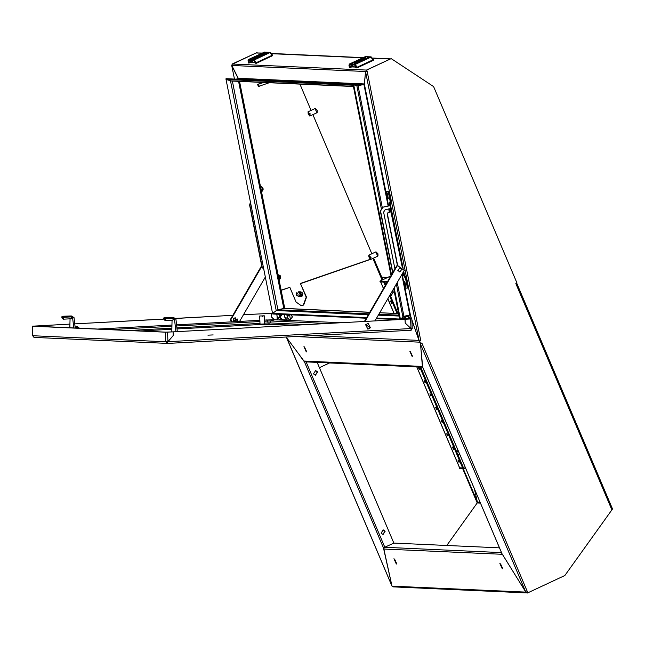 <?xml version="1.0" encoding="UTF-8"?>
<svg xmlns="http://www.w3.org/2000/svg" width="645" height="645" viewBox="0 0 645 645"><rect width="100%" height="100%" fill="white"/><g stroke="black" fill="none" stroke-linecap="round" stroke-linejoin="round"><path stroke-width="0.97" d="M410.228 314.897L411.583 318.872M411.841 319.646L419.202 340.939L365.578 71.587L364.457 84.366L363.925 84.455L388.121 205.997M421.153 351.194L422.749 367.311L501.721 553.063M501.754 553.144L422.822 367.319M501.625 553.144L525.707 591.892L420.58 344.228M515.823 283.55L516.968 283.018L433.585 86.575L391.217 58.622L366.521 70.144L367.102 70.91L420.806 340.689L419.637 341.132L420.653 343.527L421.798 342.987L527.497 591.997L527.449 592.973L564.875 575.517L612.75 508.663L611.605 509.203L515.823 283.55M612.75 508.663L611.839 508.961M527.142 592.029L527.449 592.973M419.959 340.85L419.387 341.124L420.653 343.527M391.217 58.622L366.271 70.136L366.691 70.998M420.806 340.689L420.403 340.778M365.747 71.49L366.521 70.144M527.497 591.997L525.707 591.892M420.476 343.858L421.798 342.987M420.379 340.778L419.202 340.939M365.578 71.587L367.102 70.91M612.105 508.01L611.605 509.203M411.397 318.864L409.817 314.97L410.349 314.889L404.834 287.194M363.844 84.406L357.814 85.737L363.925 84.455M401.795 274.706L409.817 314.97L403.955 316.268L397.239 282.558M382.267 207.327L358.064 85.745L356.87 85.696L381.219 208.004M396.361 284.074L402.891 316.864L403.955 316.268M402.891 316.864L400.545 319.501M391.039 275.552L353.025 84.616L356.87 85.696M399.795 319.541L393.66 288.734M400.432 319.501L394.143 287.912M391.515 274.73L353.654 84.535M363.74 84.447L364.135 83.947L238.255 78.279L231.789 65.5L232.402 64.032L256.13 52.979L262.289 53.075M299.917 84.108L311.051 110.384M312.873 114.665L371.818 253.775M373.632 258.065L381.727 277.173L387.766 277.447M231.789 65.5L365.586 71.522L364.377 83.89M232.402 64.032L366.352 70.095M238.255 78.279L238.182 78.738M236.538 79.141L363.603 84.455M353.404 86.511L231.49 81.02L226.121 79.512L226.379 78.682L354.008 84.664M353.073 85.229L226.121 79.512M390.548 276.399L389.128 276.334L388.911 276.907L390.217 276.971M387.169 282.228L380.211 281.913L379.873 281.123L388.911 276.907M387.613 281.47L379.873 281.123M396.328 564.061L393.974 558.764L396.328 564.061M502.262 568.826L499.907 563.537L502.262 568.826M480.09 502.229L477.373 502.1L474.438 488.91M446.735 545.493L477.187 502.979L480.469 503.124M502.358 554.313L383.856 549.048L392.007 586.128L525.86 592.15L502.108 553.91M526.11 592.037L527.183 592.924M396.602 563.408L394.563 559.038M502.536 568.181L500.504 563.811M527.005 592.932L393.031 586.894L392.007 586.128M383.856 549.048L384.202 547.565M499.464 547.871L393.789 543.114M477.373 502.1L477.187 502.979M459.49 467.609L459.506 468.56L465.924 468.842M459.167 467.762L465.585 468.052M306.488 351.291L304.456 346.921M303.964 346.623L306.319 351.92L303.964 346.623M412.421 356.056L410.389 351.686M409.897 351.396L412.252 356.685L409.897 351.396M286.122 337.021L303.932 361.079L422.419 366.416L420.564 344.059L419.75 342.14L295.184 336.529M422.652 366.312L422.709 366.876M312.019 335.618L419.105 340.439L411.865 320.178M408.632 315.236L410.349 315.252M369.722 312.317L283.784 308.447L277.922 309.745L368.835 313.841M368.335 314.704L276.278 310.559L272.674 313.373L273.23 314.018L366.304 318.211M376.664 318.058L399.69 319.017M272.674 313.373L366.658 317.606M376.309 318.662L397.973 319.638M419.258 340.939L419.806 342.116M304.883 361.829L303.932 361.079M392.402 290.911L393.434 292.04L391.289 295.313L390.096 294.886M391.168 295.305L393.184 292.024L392.345 291.008M456.789 452.072L458.006 450.194M313.478 373.85L315.623 370.577L317.55 371.955L315.413 375.229L313.478 373.85M315.284 375.213L317.3 371.939L315.494 370.577M381.09 533.133L383.235 529.859L385.162 531.23L383.025 534.503L381.09 533.133M382.896 534.495L384.912 531.222L383.106 529.859M391.33 302.102L390.451 300.965L391.491 303.206L391.33 302.102M419.5 368.464L418.621 367.328L418.782 368.432L419.661 369.569L419.5 368.464M425.136 381.743L424.257 380.606L424.418 381.711L425.297 382.84L425.136 381.743M430.771 395.014L429.884 393.877L430.933 396.119L430.771 395.014M436.399 408.285L435.52 407.148L436.568 409.39L436.399 408.285M442.035 421.556L441.156 420.427L442.204 422.66L442.035 421.556M447.67 434.835L446.791 433.698L446.953 434.803L447.832 435.939L447.67 434.835M453.306 448.106L452.427 446.969L453.467 449.21L453.306 448.106M458.942 461.377L458.063 460.24L459.103 462.481L458.942 461.377M236.207 79.125L238.231 78.682M231.821 65.564L238.215 78.682M299.965 355.814L304.537 361.99L305.303 361.635M304.537 361.99L383.42 547.823L393.853 543.082L317.163 362.401M383.42 547.823L391.942 585.87L286.985 338.601M459.804 454.435L457.66 454.128M458.772 454.58L459.756 454.33M387.476 277.576L382.058 277.334L383.041 279.648M382.558 279.874L381.55 277.503L382.219 277.197M257.363 52.85L256.952 52.584L232.047 64.306M285.945 337.029L286.315 337.472M256.952 52.584L231.998 64.089M234.498 79.053L231.757 65.379M381.55 277.503L382.058 277.334M384.081 282.091L380.84 281.946M383.783 282.228L385.21 285.598M389.548 295.821L397.062 313.51M419.774 367.021L462.602 467.915M384.646 282.115L385.742 284.687M390.08 294.91L397.989 313.551M420.709 367.061L463.424 467.698M305.932 361.466L304.601 361.958M238.964 78.521L236.465 79.133M272.714 313.962L225.919 78.892L226.331 78.851M376.1 251.945L377.97 253.799L377.938 255.896M368.803 255.202L368.892 256.952L370.214 257.008L368.803 255.202M377.728 256.13L375.785 251.953M369.504 256.976L369.182 257.645L370.601 259.451L370.512 257.702L371.02 257.468L370.73 256.775L370.214 257.008M369.182 257.645L370.512 257.702M369.69 257.403L371.02 257.468M300.876 305.569L303.287 305.045L306.198 297.176L300.417 283.518L370.327 259.322M281.131 290.323L289.847 287.307L296.095 302.053L301.046 305.577L303.626 305.061L306.536 297.192L300.417 283.518M329.506 362.958L319.396 367.666M371.593 259.008L372.633 258.532M372.947 258.54L382.082 280.091M300.747 283.534L370.456 259.403M289.847 287.307L281.107 290.194M296.547 295.217L296.676 292.774M308.036 111.811L308.125 113.56L309.455 113.617L308.036 111.811M316.969 112.738L315.026 108.553M308.737 113.585L308.423 114.246L309.842 116.06L309.745 114.31L310.261 114.068L309.963 113.383L309.455 113.617M308.423 114.246L309.745 114.31M308.931 114.012L310.261 114.068M315.341 108.545L317.211 110.408L317.179 112.504M298.82 295.152L301.417 296.45L299.643 292.258L298.82 295.152M301.392 296.402L302.078 296.144L302.9 293.249L300.965 291.879L298.611 291.774L296.466 295.047L298.401 296.418L300.755 296.523M301.908 296.136L300.135 291.943L299.643 292.258M300.135 291.943L300.965 291.879M302.078 296.144L300.304 291.951M263.853 269.457L261.935 267.119L249.583 205.102L250.453 202.143M263.837 269.344L262.184 267.135L249.841 205.11L250.502 202.385M263.128 189.759L262.604 187.373M262.491 190.138L263.104 189.872L263.071 188.638L262.531 187.292L261.943 187.284M262.958 190.033L262.313 187.203M262.741 189.791L262.241 187.51M262.797 189.695L262.33 187.574M262.515 190.138L261.918 187.292M262.45 189.453L262.112 187.937M261.362 186.599L262.039 187.719L262.313 191.017M260.999 189.187L262.184 188.929L262.039 187.719L261.346 186.631L260.524 186.808M261.435 191.363L262.249 191.186L262.184 188.929M260.491 186.615L261.346 186.631M280.688 277.955L280.156 275.568M280.494 278.237L280.623 276.826L280.083 275.48L279.422 275.496M280.051 278.334L280.575 276.842L279.89 275.391M280.301 277.987L279.793 275.705M280.349 277.89L279.882 275.77M280.123 278.317L279.446 275.488M280.003 277.648L279.672 276.133M278.914 274.794L279.591 275.915L279.865 279.212M278.559 277.382L279.745 277.116L279.591 275.915L278.898 274.826L278.084 275.004M278.987 279.559L279.809 279.382L279.745 277.116M278.043 274.81L278.898 274.826M236.207 319.372L235.143 321.21L236.207 319.372M235.361 321.637L234.909 321.46L235.651 318.92L236.272 319.114L236.014 321.581M235.312 321.637L234.82 321.452L235.602 318.92M234.393 321.186L234.095 319.968M233.313 321.742L233.256 318.928L235.207 317.671L235.498 318.912M236.126 319.041L235.377 318.824M234.038 319.952L234.337 321.234M261.781 266.369L230.813 319.775L232.006 321.815M239.618 321.404L265.361 277.011M261.652 265.7L230.305 319.751L231.547 321.839M230.813 319.775L230.305 319.751M234.103 321.363L233.659 320.275L234.216 319.993M233.409 321.742L233.353 318.936L235.207 317.671M236.747 319.646L237.457 319.033M236.788 319.726L237.134 319.154M237.408 319.025L237.707 321.508M393.7 319.872L393.619 319.444M395.474 319.525L394.708 319.815M392.757 319.404L392.853 319.912M390.233 319.291L390.386 320.049M401.117 319.469L403.52 316.921L407.769 315.977L408.43 316.429L408.89 318.751M409.752 318.791L408.527 315.252M405.052 316.751L406.213 318.63M404.552 318.549L404.883 316.792L405.923 318.614M405.213 317.961L405.141 318.582M405.334 318.59L405.004 317.864M402.569 317.606L402.851 318.477M402.351 317.808L402.561 318.461M297.208 309.011L298.369 309.068M300.57 309.165L301.731 309.221M284.3 314.518L284.961 317.856L287.372 319.993L289.895 320.105L292.548 316.848L290.726 314.808M286.815 314.631L287.485 317.969L289.895 320.105M276.729 314.18L277.39 317.509L279.801 319.654L282.639 319.759M279.253 314.292L279.914 317.63L282.325 319.767M280.398 315.744L280.115 314.333M280.236 314.954L280.906 315.083M281.978 314.413L280.809 314.978M288.009 316.324L287.678 314.671M287.807 315.3L288.581 315.542M289.541 314.752L288.38 315.324M290.508 319.743L289.565 315.058L290.5 319.759M77.158 326.709L75.263 327.434M411.188 330.143L412.244 328.458L411.808 318.888L405.06 319.283L405.181 323.064L411.01 328.571L411.139 330.264L167.015 343.454M166.958 343.358L167.942 341.705L166.91 342.293L166.958 343.358L165.773 341.777L32.758 335.739M411.147 330.264L166.99 343.454M405.181 323.064L405.012 319.291L173.07 331.82L173.239 335.602L167.942 341.705L411.01 328.571M173.239 335.602L173.013 331.828L165.33 332.191L32.323 326.201L32.766 335.787L33.951 337.367M173.07 331.82L405.012 319.291M274.327 319.71L271.497 317.05L271.327 313.268L243.455 314.776M69.902 324.121L39.055 325.789L39.418 326.41M271.327 313.268L243.479 314.744M232.877 315.316L175.577 318.412M163.854 319.049L74.739 323.863M232.861 315.349L175.601 318.445M163.862 319.082L74.747 323.895M69.902 324.153L39.385 325.806M166.886 341.721L167.192 342.205M173.013 331.828L166.442 332.135L33.435 326.144L39.329 325.806L39.361 326.41M411.042 328.708L411.437 328.499M401.69 318.42L411.808 318.888M401.577 318.533L410.647 318.936L405.06 319.283M39.329 325.806L32.323 326.201M173.183 335.602L167.942 341.648L165.773 341.777L165.33 332.191M271.045 313.252L272.561 313.172L271.045 313.252M274.383 319.718L271.553 317.042L271.384 313.268M412.244 328.458L411.058 328.523M405.237 323.064L411.01 328.515L410.567 318.993M295.603 325.169L264.555 324.258M260.201 324.491L176.996 328.99M171.836 329.272L140.505 330.966M166.91 341.858L167.506 341.866M172.723 320.154L173.715 318.267L174.505 319.106L175.892 319.033L177.278 331.562M172.537 320.162L174.505 319.106L175.883 331.635M171.788 331.861L172.013 320.194M172.376 317.396L163.991 317.679L164.943 319.122L165.692 317.759L166.063 318.686L165.015 320.573L163.709 318.574L163.991 317.679M165.692 317.759L173.344 317.34L173.715 318.267L166.063 318.686M173.344 317.34L175.892 319.033M394.958 319.799L395.74 319.533M286.993 319.944L284.784 316.945M287.057 319.96L282.494 319.751L280.051 317.211L282.236 314.429M70.797 318.751L71.789 316.872L72.587 317.679L73.982 317.606L75.247 328.023M70.619 318.767L72.587 317.679L73.844 327.966M69.789 327.781L70.063 318.791M70.474 315.994L62.073 316.276L63.017 317.719L63.774 316.356L64.145 317.284L63.097 319.17L61.791 317.179L62.073 316.276M63.774 316.356L71.418 315.945L71.789 316.872L64.145 317.284M71.418 315.945L73.982 317.606M213.213 334.892L207.932 335.182L213.213 334.892M79.48 328.216L77.392 326.684L76.279 326.781M77.198 327.483L77.916 328.144M76.352 328.079L77.481 327.354L77.118 326.701L75.328 328.031M77.392 326.684L79.061 328.2M79.125 328.2L77.763 327.338M77.481 327.354L76.424 328.079M264.216 315.776L261.685 315.848L264.216 315.776M262.313 316.453L263.039 316.485L262.322 316.526L262.289 315.945L259.669 316.002L260.04 324.137L264.684 323.927L264.313 315.792M259.669 316.002L262.289 315.945M263.039 316.485L263.015 315.905M264.474 324.5L260.298 324.725L260.185 324.153M267.973 53.075L266.192 53.124L267.973 53.075M266.699 53.672L261.475 53.559L266.699 53.672M255.493 58.889L253.711 58.937L255.493 58.889M252.05 58.735L250.268 58.776L252.05 58.735M256.766 58.292L251.542 58.187L256.766 58.292M264.531 52.922L262.749 52.971L264.531 52.922M257.774 55.809L254.702 57.873L260.653 55.938L263.789 54.027L257.774 55.809M263.587 54.261L257.976 56.075L255.009 57.897M260.008 56.542L258.572 57.091L260.241 56.317M261.41 55.768L262.894 55.301L261.418 55.801M264.265 54.543L263.16 55.059L264.265 54.543M264.434 54.478L262.983 55.123L264.434 54.478M260.959 54.14L259.548 54.68L260.927 54.132M254.122 57.203L255.291 56.655L254.122 57.203M254.291 57.147L255.178 56.736L254.291 57.147M253.187 57.727L255.517 56.623L253.187 57.727M257.016 55.97L255.533 56.438L257.016 55.97M253.993 57.26L255.436 56.615L253.993 57.26M254.154 57.195L255.267 56.679L254.154 57.195M258.218 55.188L259.854 54.648L258.419 55.204M265.24 54.011L262.91 55.115L265.418 54.124M263.998 54.648L263.249 55.01L263.998 54.648M263.144 55.075L264.345 54.527L263.144 55.075M257.218 57.889L258.903 57.066L257.226 57.921M272.698 55.575L272.351 55.817L272.529 55.131L270.658 52.584L272.504 55.131M256.565 63.17L255.888 63.395L256.339 62.638L256.565 63.17L272.351 55.817M255.888 63.395L250.316 60.735L248.994 63.089L248.438 62.613L248.656 63.073M251.824 60.703L250.889 62.396L254.702 62.565M250.889 62.396L248.994 63.089M248.446 62.541L248.091 60.566L248.607 59.445L253.928 59.663L256.339 62.638L272.125 55.285L269.715 52.309L264.313 52.164M256.613 55.97L257.234 55.801L256.613 55.97M262.692 55.397L262.217 55.518M261.806 55.768L261.193 55.946L261.822 55.801M262.192 82.407L257.581 84.479L263.644 82.471M258.572 86.47L269.263 82.721M368.867 57.623L367.086 57.663L368.867 57.623M367.594 58.211L362.361 58.106L367.594 58.211M356.387 63.428L354.605 63.476L356.387 63.428M352.944 63.275L351.162 63.323L352.944 63.275M357.661 62.839L352.436 62.726L357.661 62.839M365.417 57.47L363.635 57.51L365.417 57.47M358.668 60.348L355.597 62.412L361.539 60.477L364.675 58.566L358.668 60.348M364.481 58.8L358.862 60.614L355.903 62.436M360.902 61.082L359.467 61.63L361.136 60.856M362.305 60.316L363.788 59.84L362.313 60.34M365.159 59.09L364.054 59.606L365.159 59.09M365.328 59.018L363.877 59.663L365.328 59.018M361.853 58.679L360.418 59.219L361.821 58.671M355.016 61.751L356.185 61.194L355.016 61.751M355.185 61.686L356.072 61.275L355.185 61.686M354.081 62.275L356.403 61.162L354.081 62.275M357.911 60.509L356.419 60.985L357.911 60.509M354.887 61.807L356.33 61.162L354.887 61.807M355.048 61.735L356.153 61.219L355.048 61.735M359.104 59.735L360.74 59.195L359.338 59.848M366.126 58.55L363.804 59.663L366.312 58.663M364.893 59.195L364.135 59.55L364.901 59.211M364.038 59.614L365.239 59.066L364.038 59.614M358.104 62.436L359.789 61.614L358.12 62.468M373.584 60.114L373.02 59.832L373.584 60.114M357.459 67.709L356.596 67.515L357.233 67.177L357.459 67.709L373.245 60.356M356.782 67.943L351.211 65.274L349.534 67.58M352.718 65.25L351.775 66.935L355.597 67.104M351.775 66.935L349.88 67.628M349.34 67.08L348.985 65.113L349.501 63.992L354.815 64.21L357.233 67.177L373.02 59.832L370.609 56.857L365.207 56.704M349.324 67.145L349.55 67.612M357.507 60.509L358.12 60.332L357.507 60.509M363.587 59.937L363.111 60.066M362.7 60.316L362.087 60.493L362.716 60.34M397.755 265.853L387.419 213.938L388.29 212.56L390.136 212.149L391.007 210.77L390.773 209.633L389.741 208.714L385.154 209.689L383.638 212.1L394.933 268.836M388.951 205.876L389.58 204.86L388.951 205.876L382.953 207.206L380.574 210.996L392.813 272.488M402.053 274.27L404.431 274.81L403.746 271.343M402.69 274.141L403.722 274.714L403.238 272.222M388.693 205.868L382.703 207.198L380.324 210.988L392.628 272.811M389.612 208.714L390.773 209.633L389.83 204.868L390.386 204.328M390.233 202.764L390.378 204.312L389.564 204.489L389.443 203.917L390.144 201.135L388.556 193.169L387.709 191.436L386.161 191.372L386.323 194.492M407.043 288.154L407.825 287.984L407.946 286.299L406.366 278.334L404.431 274.81M404.383 285.219L405.455 288.097L407.003 288.162L407.132 286.485L405.544 278.519L403.722 275.617L403.609 275.044L404.423 274.867L403.48 274.706M390.048 202.804L390.83 202.635L390.959 200.95L389.37 192.984L388.532 191.259L386.161 191.372M386.823 197.023L388.588 205.892M389.169 208.803L389.838 212.149M402.198 274.238L403.875 282.687M397.505 265.837L387.169 213.93L388.032 212.552L389.886 212.141L390.749 210.762L390.523 209.625M405.89 286.509L404.721 281.244M404.286 281.341L405.399 286.63L404.286 281.341M404.625 282.599L405.181 285.38L404.342 283.671L404.625 282.599M404.721 284.268L405.262 284.155M404.463 284.26L405.253 284.114M388.33 198.313L387.169 193.048M386.734 193.145L387.847 198.434L386.734 193.145M387.065 194.403L387.621 197.185L386.903 196.064L387.065 194.403M387.161 196.08L387.701 195.959M386.903 196.064L387.693 195.919M370.423 327.749L368.174 323.347L365.659 324.749L367.908 329.16L370.423 327.749M370.27 327.604L365.981 324.903L370.27 327.604M364.425 321.452L396.651 265.877L398.159 265.869L404.294 270.4L375.019 320.879M364.957 321.42L397.159 265.901L398.159 265.869M396.651 265.877L397.159 265.901M399.707 271.924L397.804 270.311L399.892 267.86M397.973 270.32L399.973 267.869L401.787 269.481L399.787 271.932L397.973 270.32M385.936 192.234L364.457 84.366M388.701 208.907L389.362 212.253M390.112 59.018L372.504 58.219M362.821 57.784L271.618 53.68M261.935 53.245L256.13 52.979M353.379 86.382L230.555 80.851M501.463 552.58L384.751 547.323M379.728 312.769L398.618 313.623M378.841 314.292L398.933 315.195M378.341 315.155L399.11 316.09M463.303 468.73L477.268 501.633M477.236 502.915L462.707 468.705M380.792 282.099L383.525 288.517M387.863 298.74L394.071 313.373M410.405 351.856L411.953 355.492M416.791 366.892L459.611 467.778M306.117 361.909L384.815 547.299M283.784 308.447L238.569 81.343M277.922 309.745L232.394 81.06M276.245 310.584L230.507 80.843M406.197 316.324L408.43 316.429M284.961 317.84L287.476 317.953M277.39 317.501L279.914 317.614M277.931 319.88L277.874 318.606M167.942 341.648L167.506 332.127M277.011 315.574L277.205 319.847M266.554 319.952L267.683 321.081L264.563 321.25M259.919 321.5L176.666 325.999M171.901 326.257L110.11 329.595M340.995 322.718L274.423 319.718L270.698 320.984L267.683 321.081L268.046 322.984L264.652 323.161M260.008 323.411L176.875 327.91M171.86 328.176L129.492 330.466M326.499 323.5L270.698 320.984L269.86 322.927L268.046 322.984L268.102 324.072M306.56 324.58L269.86 322.927L269.908 324.016M255.71 62.976L253.646 60.428L253.928 59.663L269.715 52.309L270.376 52.479M253.646 60.428L248.422 60.195L248.712 59.429L264.498 52.076L270.352 52.366L254.34 59.888L253.977 60.614M248.422 60.195L248.478 62.646M264.748 52.027L248.607 59.445L248.236 60.356M250.01 62.613L250.865 60.59M259.314 86.462L258.411 84.334M356.596 67.515L354.532 64.976L354.815 64.21L370.609 56.857L371.27 57.026M354.532 64.976L349.316 64.742L349.598 63.968L365.392 56.623L371.238 56.913L373.616 60.122M354.863 65.153L355.234 64.427L371.02 57.074L373.423 59.671M349.316 64.742L349.364 67.193M365.642 56.566L349.501 63.992L349.122 64.895M350.904 67.153L351.759 65.129M390.265 203.739L389.443 203.917M404.536 275.431L403.722 275.617M390.394 204.473L403.117 268.368M403.714 271.392L404.391 274.77M387.016 191.186L386.202 191.372M388.532 191.259L387.709 191.436M389.37 192.984L388.556 193.169M390.959 200.95L390.144 201.135M405.1 276.584L404.286 276.769M405.52 276.608L404.705 276.786M406.366 278.334L405.544 278.519M407.946 286.299L407.132 286.485M390.749 210.762L402.303 267.538M420.798 343.648L421.403 343.18M366.336 71.232L366.699 71.039M516.701 283.147L612.21 508.147M271.472 53.487L363.183 57.615M372.367 58.034L390.467 58.848M398.61 313.583L379.744 312.728M369.746 312.277L284.082 308.423M422.733 367.158L305.117 361.861M391.926 585.95L286.872 338.456M234.449 79.045L231.74 65.476M459.562 467.778L416.735 366.884M411.824 355.306L410.438 352.033M394.022 313.373L387.83 298.788M383.493 288.565L380.735 282.075M239.537 81.383L284.743 308.455M368.714 255.218L375.85 251.897M370.682 259.435L377.809 256.113M307.955 111.827L315.091 108.505M309.923 116.044L317.05 112.722M34.354 337.44L166.958 343.414M32.685 335.763L32.25 326.193M274.423 319.718L264.506 320.057M259.862 320.307L176.528 324.814M171.917 325.064L98.072 329.055M172.667 320.162L165.015 320.573M70.74 318.759L63.097 319.17M75.199 326.007L75.296 328.031M264.563 324.508L264.539 323.951M258.476 86.607L257.581 84.479M349.332 67.153L349.526 67.604M390.83 202.635L390.015 202.812M407.825 287.984L407.003 288.162M403.165 268.433L390.41 204.384M404.778 281.22L404.23 281.341M405.947 286.509L405.399 286.63M387.218 193.032L386.678 193.145M388.387 198.313L387.847 198.434"/></g></svg>
